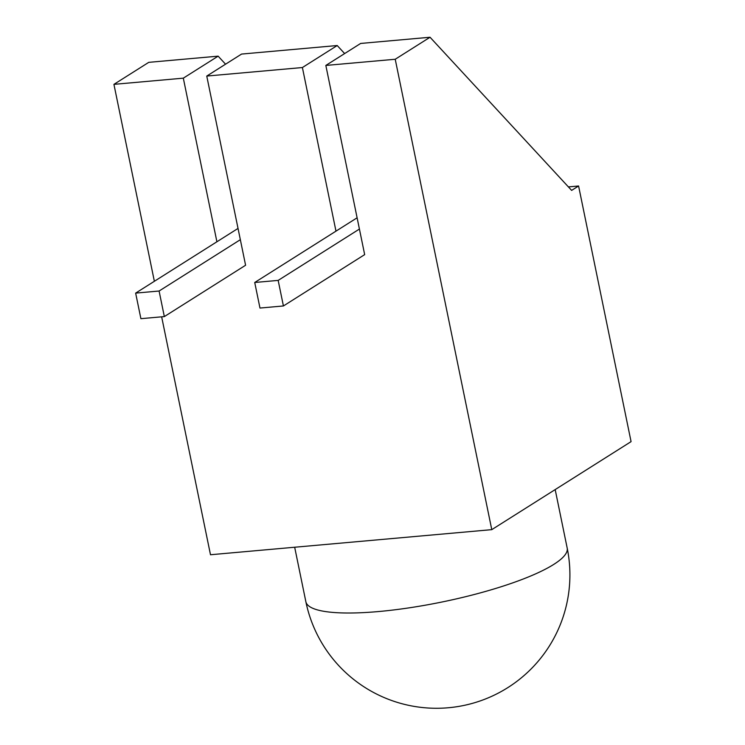 <?xml version="1.0" encoding="UTF-8"?>
<svg xmlns="http://www.w3.org/2000/svg" width="745" height="745" viewBox="0 0 745 745"><rect width="100%" height="100%" fill="white"/><g stroke="black" fill="none" stroke-linecap="round" stroke-linejoin="round"><path stroke-width="1.12" d="M491.775 529.648L395.222 59.255L430.042 37.25L571.629 190.394L578.586 185.989L631.071 441.636L491.775 529.648L210.49 554.746L161.656 316.83M154.364 281.293L113.929 84.353L148.758 62.347L218.136 56.154L225.558 64.191M283.417 305.962L278.164 280.399L254.725 282.485L259.977 308.048L283.417 305.962L364.668 254.622L325.835 65.439L360.654 43.443L430.042 37.25M357.106 217.801L335.976 231.146L302.396 67.534L206.756 76.065L241.576 54.068L337.215 45.529L344.637 53.566M238.028 228.426L135.646 293.111L140.898 318.674L164.338 316.588L245.589 265.248L206.756 76.065M216.907 241.771L183.317 78.16L113.929 84.353M395.222 59.255L325.835 65.439M183.317 78.16L218.136 56.154M302.396 67.534L337.215 45.529M578.586 185.989L568.398 186.902M135.646 293.111L159.095 291.025L240.346 239.685M254.725 282.485L335.976 231.146M278.164 280.399L359.416 229.06M164.338 316.588L159.095 291.025M294.675 547.23L305.86 601.709A133.392 27.667 -11.6 0 0 378.488 611.552A133.392 27.667 -11.6 0 0 553.721 564.431A133.392 27.667 -11.6 0 0 567.187 548.069L555.183 489.586M305.86 601.709A133.392 133.392 0 0 0 448.378 707.75A133.392 133.392 0 0 0 567.187 548.069"/></g></svg>
